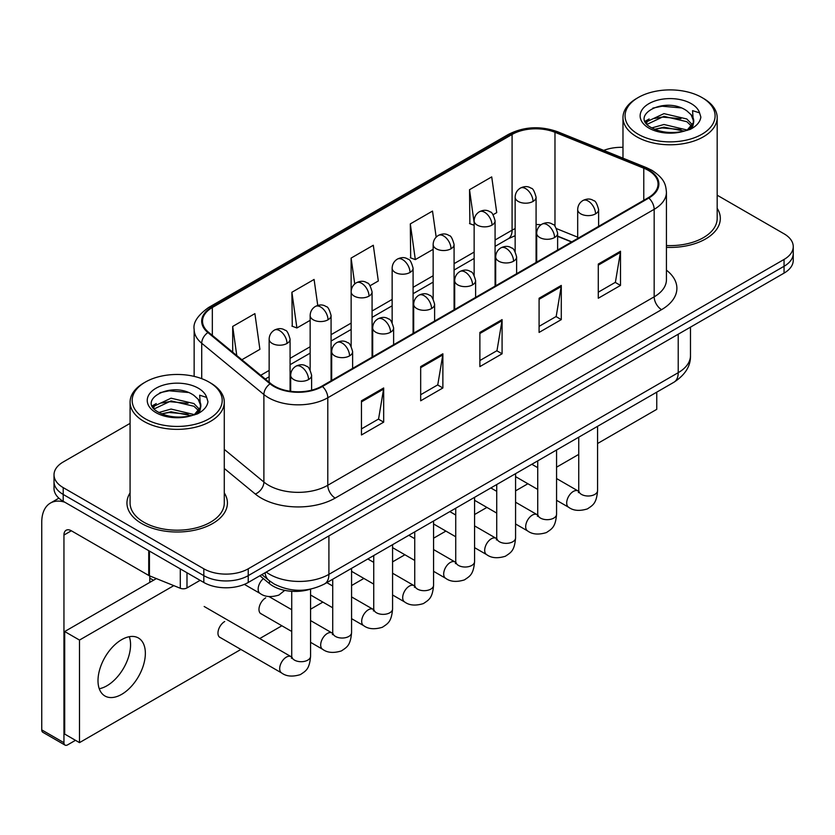<?xml version="1.0" encoding="UTF-8"?>
<svg xmlns="http://www.w3.org/2000/svg" width="835" height="835" viewBox="0 0 835 835"><rect width="100%" height="100%" fill="white"/><g stroke="black" fill="none" stroke-linecap="round" stroke-linejoin="round"><path stroke-width="1.25" d="M571.558 241.983L557.623 236.347M310.182 589.228A31.396 18.13 180 0 1 269.517 583.675L259.894 575.743M130.083 492.911A50.236 29.006 0 0 0 126.951 503.004A50.236 29.006 0 0 0 141.658 523.514A50.236 29.006 0 0 0 196.413 529.797A50.236 29.006 0 0 0 227.423 503.004A50.236 29.006 0 0 0 224.281 492.911A50.236 29.006 0 0 1 227.423 503.004A50.236 29.006 0 0 1 196.413 529.797A50.236 29.006 0 0 1 141.658 523.514A50.236 29.006 0 0 1 126.951 503.004A50.236 29.006 0 0 1 130.083 492.911M648.252 170.361A33.494 19.341 180 0 1 658.053 184.034A33.494 19.341 180 0 1 648.252 197.707L321.872 386.135A33.494 19.341 180 0 1 270.749 383.557L208.573 332.288A33.494 19.341 180 0 1 202.519 321.193A33.494 19.341 180 0 1 212.33 307.52L512.085 134.456A33.494 19.341 180 0 1 554.972 132.295L643.775 168.19A33.494 19.341 180 0 1 648.252 170.361M648.837 170.016A34.329 19.821 0 0 0 644.255 167.793L555.452 131.899A34.329 19.821 0 0 0 511.49 134.122L211.735 307.176A34.329 19.821 0 0 0 207.894 332.56L270.07 383.829A34.329 19.821 0 0 0 322.467 386.48L648.837 198.041A34.329 19.821 0 0 0 648.837 170.016M130.083 423.366L63.209 461.985A31.396 18.13 0 0 0 54.014 474.802L54.014 488.475A31.396 18.13 0 0 0 63.209 501.292L203.823 582.475L203.823 575.639A31.396 18.13 0 0 0 248.235 575.639L784.055 266.281A31.396 18.13 0 0 0 793.25 253.464A31.396 18.13 0 0 1 784.055 266.281L248.235 575.639A31.396 18.13 0 0 1 203.823 575.639L63.209 494.456L203.823 575.639L203.823 568.802A31.396 18.13 0 0 0 248.235 568.802L784.055 259.445A31.396 18.13 0 0 0 793.25 246.628A31.396 18.13 0 0 0 784.055 233.81L717.182 195.202M54.014 481.638A31.396 18.13 0 0 0 63.209 494.456A31.396 18.13 0 0 1 54.014 481.638M361.461 400.79L361.461 434.972L383.672 422.155L383.672 387.972L361.461 400.79M361.461 428.908L378.568 419.034L383.578 389.11A8.371 4.833 -120 0 0 383.672 387.972M378.412 419.128L383.672 422.155M420.673 366.607L420.673 400.79L442.874 387.972L442.874 353.789L420.673 366.607M420.673 394.725L437.77 384.851L442.79 354.927A8.371 4.833 -120 0 0 442.874 353.789M437.623 384.945L442.874 387.972M598.288 264.058L598.288 298.241L620.499 285.424L620.499 251.241L598.288 264.058M598.288 292.177L615.395 282.303L620.405 252.379A8.371 4.833 -120 0 0 620.499 251.241M615.238 282.397L620.499 285.424M539.086 298.241L539.086 332.424L561.287 319.607L561.287 285.424L539.086 298.241M539.086 326.36L556.183 316.486L561.203 286.562A8.371 4.833 -120 0 0 561.287 285.424M556.037 316.58L561.287 319.607M479.874 332.424L479.874 366.607L502.086 353.789L502.086 319.607L479.874 332.424M479.874 360.543L496.982 350.669L501.992 320.744A8.371 4.833 -120 0 0 502.086 319.607M496.825 350.763L502.086 353.789M666.434 247.358A50.236 29.006 0 0 0 720.323 218.426A50.236 29.006 0 0 0 717.182 208.332A50.236 29.006 0 0 1 720.323 218.426A50.236 29.006 0 0 1 666.434 247.358M622.983 147.346A31.396 18.13 0 0 0 603.736 150.394M54.014 474.802A31.396 18.13 0 0 0 63.209 487.619L203.823 568.802M241.879 359.749L259.904 349.343L254.894 313.626L232.694 326.443L232.694 352.172M436.173 237.14L432.509 211.078L410.309 223.895L410.674 257.879M493.109 214.699L496.731 212.612L491.721 176.895L469.52 189.712L469.875 223.696M317.749 305.443L314.096 279.443L291.895 292.26L292.26 326.234M370.103 285.716L378.318 280.977L373.308 245.26L351.107 258.078L351.149 292.24M351.107 258.078L354.739 283.942M410.309 223.895L415.319 259.612L433.146 249.321M415.319 259.612L410.309 257.744M474.144 225.293L469.52 223.561M469.52 189.712L474.144 222.715M291.895 292.26L296.905 327.978L310.15 320.337M296.905 327.978L291.895 326.109M232.694 326.443L236.775 355.533M203.823 582.475A31.396 18.13 0 0 0 248.235 582.475L784.055 273.118A31.396 18.13 0 0 0 793.25 260.301L793.25 246.628M106.88 685.796A33.494 19.341 120 0 0 129.3 636.698A33.494 19.341 120 0 1 106.88 685.796A33.494 19.341 120 0 1 99.261 688.739A33.494 19.341 120 0 0 106.88 685.796M186.988 572.758L186.988 587.923L200.129 580.335M64.775 502.19A41.865 24.173 -120 0 0 50.424 503.067A41.865 24.173 -120 0 0 41.75 522.23L41.75 729.894L63.951 742.712L63.951 535.047A10.469 6.043 60 0 1 66.122 530.256A10.469 6.043 60 0 1 71.351 530.778L148.734 575.451L148.734 550.672M63.951 742.712A5.229 3.016 120 0 0 65.036 745.102L42.835 732.285A5.229 3.016 -60 0 1 41.75 729.894M65.036 745.102A5.229 3.016 120 0 0 67.656 744.841L75.494 740.311M149.799 582.392L149.799 575.941M186.988 587.923A5.229 3.016 180 0 1 180.287 588.258L149.434 575.785A5.229 3.016 180 0 1 148.734 575.451M666.434 245.542A47.094 27.19 0 0 0 717.182 218.426L717.182 117.589A47.094 27.19 0 0 0 703.383 98.363L701.901 97.507A45.006 25.979 0 0 0 638.253 97.507A45.006 25.979 0 0 0 638.253 134.258A45.006 25.979 0 0 0 701.901 134.258A45.006 25.979 0 0 0 701.901 97.507L703.383 98.363M638.253 97.507L636.781 98.363A47.094 27.19 0 0 0 622.983 117.589A47.094 27.19 0 0 0 636.781 136.815A47.094 27.19 0 0 0 688.103 142.712A47.094 27.19 0 0 0 717.182 117.589M693.394 122.63L693.739 121.002A23.662 13.663 0 0 0 691.067 114.698L686.829 110.836C665.025 95.409 628.682 115.543 651.112 127.504C660.276 132.473 671.1 133.736 683.583 131.304L690.232 129.373C696.62 126.095 700.168 121.993 700.868 117.088L699.553 112.85L692.559 110.648L693.384 122.63L687.612 129.602M651.811 127.912L663.961 124.488L687.059 129.999M680.953 129.55L662.092 127.932L654.609 129.289L663.961 127.202L684.429 131.126M646.509 123.528L647.229 121.482L663.961 113.633L686.808 118.977L692.309 124.697M647.167 124.311L663.961 116.347L686.808 121.691L691.401 125.991M691.067 114.698L693.728 121.336M693.739 121.868L692.935 125.834L691.109 128.914M645.152 121.242L649.16 118.998M652.824 108.112L662.092 106.222L681.193 107.913M645.664 122.265L647.344 121.263M654.577 118.445L662.092 117.077L680.953 118.695M145.363 382.075L143.881 382.931A47.094 27.19 0 0 0 130.083 402.157L130.083 503.004A47.094 27.19 0 0 0 143.881 522.23A47.094 27.19 0 0 0 195.213 528.117A47.094 27.19 0 0 0 224.281 503.004L224.281 402.157A47.094 27.19 0 0 0 210.493 382.931L209.011 382.075A45.006 25.979 0 0 0 145.363 382.075A45.006 25.979 0 0 0 145.363 418.826A45.006 25.979 0 0 0 209.011 418.826A45.006 25.979 0 0 0 209.011 382.075L210.493 382.931M130.083 402.157A47.094 27.19 0 0 0 143.881 421.383A47.094 27.19 0 0 0 195.213 427.28A47.094 27.19 0 0 0 224.281 402.157M200.494 407.209L200.849 405.58A23.662 13.663 0 0 0 198.166 399.266L193.939 395.404C172.125 379.977 135.781 400.111 158.222 412.072C167.376 417.041 178.199 418.304 190.683 415.882L197.331 413.941C203.719 410.663 207.268 406.572 207.967 401.656L206.662 397.418L199.669 395.216L200.494 407.198L194.712 414.17M158.921 412.49L171.06 409.056L194.169 414.567M188.052 414.118L169.202 412.5L161.708 413.857L171.06 411.77L191.539 415.694M153.619 408.096L154.329 406.05L171.06 398.201L193.918 403.545L199.408 409.265M154.266 408.879L171.06 400.915L193.918 406.259L198.5 410.559M198.166 399.266L200.828 405.904M200.838 406.238L200.035 410.413L198.219 413.482M152.262 405.82L156.27 403.576M159.923 392.68L169.202 390.801L188.292 392.481M152.763 406.833L154.454 405.831M161.677 403.013L169.202 401.645L188.052 403.263M224.698 621.532A9.415 5.438 120 0 0 224.625 621.574A9.415 5.438 120 0 0 218.467 629.872A9.415 5.438 120 0 0 219.918 637.418A9.415 5.438 120 0 0 220.544 637.7M265.697 597.86A9.415 5.438 120 0 0 265.624 597.902A9.415 5.438 120 0 0 259.476 606.2A9.415 5.438 120 0 0 260.917 613.746A9.415 5.438 120 0 0 261.543 614.028M121.68 694.344A33.494 19.341 120 0 0 143.557 664.827A33.494 19.341 120 0 0 138.422 637.992A33.494 19.341 120 0 0 121.68 639.652A33.494 19.341 120 0 0 99.803 669.159A33.494 19.341 120 0 0 104.928 695.993A33.494 19.341 120 0 0 121.68 694.344M597.578 443.51L656.759 409.338L656.759 392.147M173.784 585.638L79.492 640.069L79.492 742.628L240.887 649.442M259.727 638.566L281.886 625.77M310.568 609.216L322.884 602.098M351.566 585.544L363.893 578.425M392.575 561.872L404.892 554.764M433.574 538.199L445.89 531.091M474.572 514.527L486.889 507.419M515.571 490.855L527.887 483.747M556.569 467.183L578.739 454.386M156.375 578.592L64.692 631.531L64.692 734.08L79.492 742.628M79.492 640.069L64.692 631.531M269.517 580.899L269.517 583.675M666.434 270.164A52.334 30.217 180 0 1 661.571 309.649L335.19 498.088A10.469 6.043 60 0 1 327.79 485.271L654.17 296.832A41.865 24.173 0 0 0 666.434 279.746L666.434 192.238A41.865 24.173 180 0 1 654.17 209.324A10.469 6.043 -120 0 0 648.837 198.041M335.19 498.088A52.334 30.217 180 0 1 261.188 498.088A52.334 30.217 180 0 1 255.322 494.049L224.281 468.456M270.07 383.829A10.469 7.004 129.5 0 0 263.891 394.527L263.891 482.035A41.865 24.173 0 0 0 268.588 485.271A41.865 24.173 0 0 0 327.79 485.271L327.79 397.763A41.865 24.173 180 0 1 263.891 394.527L201.715 343.258A41.865 24.173 180 0 1 194.148 329.397L194.148 376.387M666.434 192.238C665.756 185.046 665.088 179.055 651.999 170.35L646.499 167.678A10.469 4.906 112 0 0 644.255 167.793M646.499 167.678L557.697 131.784C540.36 125.647 523.91 126.534 508.327 134.456A10.469 6.043 60 0 1 511.49 134.122M211.735 307.176A10.469 6.043 -120 0 0 208.573 307.52C197.707 315.327 192.906 322.623 194.148 329.397M207.894 332.56A10.469 7.004 129.5 0 0 201.715 343.258L201.715 378.662M557.697 131.784A10.469 4.906 112 0 0 555.452 131.899M322.467 386.48A10.469 6.043 60 0 1 327.79 397.763L654.17 209.324L654.17 296.832A10.469 6.043 60 0 0 661.571 309.649M248.235 568.802L248.235 582.475M784.055 259.445L784.055 273.118M63.209 487.619L63.209 501.292M224.281 449.376L263.891 482.035A10.469 7.004 -50.5 0 1 255.322 494.049M212.33 307.52L212.33 335.378M643.775 168.19L643.775 200.285M554.972 132.295L554.972 226.306M577.684 237.182L556.548 228.644M541.049 224.751A33.494 19.341 0 0 0 536.08 224.511M515.153 228.602A33.494 19.341 0 0 0 512.085 230.168L495.082 239.989M512.085 134.456L512.085 230.168A18.84 10.876 60 0 1 508.181 238.8L495.082 246.356M474.144 252.076L454.083 263.662M433.146 275.748L413.085 287.334M392.147 299.421L372.076 311.006M351.149 323.093L331.077 334.678M310.15 346.755L290.079 358.351M269.141 370.427L260.729 375.291M571.787 241.847L558.719 236.566A18.84 8.82 -68 0 1 557.623 235.908M479.874 333.509L501.992 320.744M539.086 299.327L561.203 286.562M598.288 265.144L620.405 252.379M420.673 367.692L442.79 354.927M361.461 401.875L383.578 389.11M266.229 572.09A41.865 24.173 0 0 0 269.695 574.355A41.865 24.173 0 0 0 328.906 574.355L678.218 372.681A41.865 24.173 0 0 0 690.482 355.585C690.785 365.98 685.253 374.863 673.887 382.263L324.564 583.936A20.938 12.087 60 0 0 328.906 574.355L328.906 535.903M678.218 334.219L678.218 372.681A20.938 12.087 60 0 1 673.887 382.263M265.081 572.747A20.938 13.997 129.5 0 0 268.839 580.346L261.866 574.605M595.553 213.854A10.469 6.043 0 0 0 598.622 209.585C596.962 203.531 595.303 200.567 593.654 200.682C590.616 198.542 587.047 198.49 582.924 200.515A10.469 6.043 60 0 1 588.153 201.037A10.469 6.043 -120 0 1 595.553 213.854A10.469 6.043 0 0 1 580.753 213.854A10.469 6.043 0 0 1 577.684 209.585C577.841 205.619 579.584 202.592 582.924 200.515M556.569 500.301L568.645 507.273A9.415 5.438 -60 0 1 567.195 499.727A9.415 5.438 -60 0 1 573.353 491.418A9.415 5.438 -60 0 1 573.77 491.199A9.415 5.438 -60 0 1 578.06 490.959L556.569 478.549M579.271 491.909L578.436 492.598L578.739 490.573A9.415 5.438 -0 0 0 581.494 494.414A9.415 5.438 -0 0 0 594.384 494.644A9.415 5.438 -0 0 0 597.578 490.573C596.503 503.849 592.673 505.269 587.412 508.901C579.542 511.291 573.28 510.749 568.645 507.273M533.022 201.423A10.469 6.043 0 0 0 536.08 197.154C534.421 191.1 532.772 188.125 531.112 188.24C528.085 186.111 524.505 186.059 520.382 188.084A10.469 6.043 60 0 1 525.612 188.606A10.469 6.043 -120 0 1 533.022 201.423A10.469 6.043 0 0 1 518.211 201.423A10.469 6.043 0 0 1 515.153 197.154C515.31 193.177 517.053 190.161 520.382 188.084M554.555 237.526A10.469 6.043 0 0 0 557.623 233.257C555.964 227.203 554.304 224.239 552.655 224.354C549.618 222.214 546.048 222.162 541.915 224.187A10.469 6.043 60 0 1 547.155 224.709A10.469 6.043 -120 0 1 554.555 237.526A10.469 6.043 0 0 1 539.754 237.526A10.469 6.043 0 0 1 536.686 233.257C536.842 229.291 538.585 226.264 541.915 224.187M515.571 523.973L527.636 530.945A9.415 5.438 -60 0 1 526.196 523.399A9.415 5.438 -60 0 1 532.354 515.091A9.415 5.438 -60 0 1 532.772 514.871A9.415 5.438 -60 0 1 537.062 514.631L515.571 502.221M538.272 515.581L537.427 516.27L537.73 514.235A9.415 5.438 -0 0 0 540.495 518.086A9.415 5.438 -0 0 0 553.386 518.316A9.415 5.438 -0 0 0 556.569 514.235C555.505 527.522 551.674 528.941 546.414 532.573C538.533 534.964 532.281 534.421 527.636 530.945M513.556 261.198A10.469 6.043 0 0 0 516.614 256.929C514.955 250.876 513.306 247.901 511.646 248.016C508.619 245.887 505.039 245.834 500.916 247.859A10.469 6.043 60 0 1 506.156 248.381A10.469 6.043 -120 0 1 513.556 261.198A10.469 6.043 0 0 1 498.756 261.198A10.469 6.043 0 0 1 495.687 256.929C495.844 252.963 497.587 249.936 500.916 247.859M474.572 547.645L486.638 554.617A9.415 5.438 -60 0 1 485.198 547.071A9.415 5.438 -60 0 1 491.345 538.763A9.415 5.438 -60 0 1 491.773 538.544A9.415 5.438 -60 0 1 496.063 538.304L474.572 525.893M497.274 539.253L496.428 539.942L496.731 537.907A9.415 5.438 -0 0 0 499.487 541.758A9.415 5.438 -0 0 0 512.377 541.988A9.415 5.438 -0 0 0 515.571 537.907C514.506 551.194 510.676 552.613 505.405 556.235C497.535 558.636 491.283 558.093 486.638 554.617M472.547 284.871A10.469 6.043 0 0 0 475.616 280.602C473.956 274.548 472.307 271.573 470.648 271.688C467.621 269.559 464.041 269.507 459.918 271.532A10.469 6.043 60 0 1 465.147 272.053A10.469 6.043 -120 0 1 472.547 284.871A10.469 6.043 0 0 1 457.747 284.871A10.469 6.043 0 0 1 454.689 280.602C454.845 276.625 456.588 273.609 459.918 271.532M433.574 571.317L445.639 578.29A9.415 5.438 -60 0 1 444.199 570.733A9.415 5.438 -60 0 1 450.347 562.435A9.415 5.438 -60 0 1 450.764 562.216A9.415 5.438 -60 0 1 455.065 561.976L433.574 549.566M456.275 562.915L455.43 563.615L455.733 561.579A9.415 5.438 -0 0 0 458.488 565.431A9.415 5.438 -0 0 0 471.378 565.66A9.415 5.438 -0 0 0 474.572 561.579C473.497 574.866 469.667 576.286 464.406 579.908C456.536 582.308 450.284 581.765 445.639 578.29M431.549 308.543A10.469 6.043 0 0 0 434.617 304.264C432.958 298.22 431.298 295.246 429.649 295.36C426.622 293.231 423.042 293.179 418.919 295.204A10.469 6.043 60 0 1 424.149 295.726A10.469 6.043 -120 0 1 431.549 308.543A10.469 6.043 0 0 1 416.748 308.543A10.469 6.043 0 0 1 413.68 304.264C413.847 300.297 415.59 297.281 418.919 295.204M392.575 594.99L404.641 601.962A9.415 5.438 -60 0 1 403.201 594.405A9.415 5.438 -60 0 1 409.348 586.107A9.415 5.438 -60 0 1 409.766 585.878A9.415 5.438 -60 0 1 414.056 585.638L392.575 573.238M415.266 586.587L414.431 587.287L414.734 585.251A9.415 5.438 -0 0 0 417.49 589.103A9.415 5.438 -0 0 0 430.38 589.333A9.415 5.438 -0 0 0 433.574 585.251C432.499 598.538 428.668 599.958 423.408 603.58C415.538 605.98 409.275 605.438 404.641 601.962M492.013 225.095A10.469 6.043 0 0 0 495.082 220.816C493.422 214.772 491.763 211.798 490.114 211.913C487.087 209.783 483.507 209.731 479.384 211.756A10.469 6.043 60 0 1 484.613 212.278A10.469 6.043 -120 0 1 492.013 225.095A10.469 6.043 0 0 1 477.213 225.095A10.469 6.043 0 0 1 474.144 220.816C474.311 216.849 476.054 213.833 479.384 211.756M451.015 248.767A10.469 6.043 0 0 0 454.083 244.488C452.424 238.445 450.764 235.47 449.115 235.585C446.088 233.456 442.508 233.403 438.385 235.428A10.469 6.043 60 0 1 443.615 235.95A10.469 6.043 -120 0 1 451.015 248.767A10.469 6.043 0 0 1 436.214 248.767A10.469 6.043 0 0 1 433.146 244.488C433.302 240.522 435.045 237.505 438.385 235.428M410.016 272.44A10.469 6.043 0 0 0 413.085 268.16C411.425 262.106 409.766 259.142 408.117 259.257C405.079 257.128 401.51 257.065 397.377 259.101A10.469 6.043 60 0 1 402.616 259.622A10.469 6.043 -120 0 1 410.016 272.44A10.469 6.043 0 0 1 395.216 272.44A10.469 6.043 0 0 1 392.147 268.16C392.304 264.194 394.047 261.178 397.377 259.101M63.951 535.047L71.351 530.778M149.434 551.069L149.434 575.785M180.287 588.258L180.287 568.885M699.553 112.85A29.945 17.284 0 0 0 691.255 103.655A29.945 17.284 0 0 0 648.91 103.655A29.945 17.284 0 0 0 648.91 128.099A29.945 17.284 0 0 0 683.583 131.304M687.32 130.364A23.662 13.663 0 0 0 693.708 121.774M206.662 397.418A29.945 17.284 0 0 0 198.354 388.223A29.945 17.284 0 0 0 156.009 388.223A29.945 17.284 0 0 0 156.009 412.667A29.945 17.284 0 0 0 190.683 415.882M194.43 414.932A23.662 13.663 0 0 0 200.807 406.353M390.55 332.215A10.469 6.043 0 0 0 393.619 327.936C391.959 321.892 390.3 318.918 388.651 319.033C385.613 316.903 382.044 316.851 377.921 318.876A10.469 6.043 60 0 1 383.15 319.398A10.469 6.043 -120 0 1 390.55 332.215A10.469 6.043 0 0 1 375.75 332.215A10.469 6.043 0 0 1 372.681 327.936C372.838 323.97 374.581 320.953 377.921 318.876M351.566 618.662L363.642 625.634A9.415 5.438 -60 0 1 362.192 618.077A9.415 5.438 -60 0 1 368.35 609.78A9.415 5.438 -60 0 1 368.767 609.55A9.415 5.438 -60 0 1 373.057 609.31L351.566 596.91M374.268 610.26L373.433 610.959L373.736 608.924A9.415 5.438 -0 0 0 376.491 612.775A9.415 5.438 -0 0 0 389.381 613.005A9.415 5.438 -0 0 0 392.575 608.924C391.5 622.211 387.67 623.63 382.409 627.252C374.539 629.653 368.277 629.11 363.642 625.634M349.552 355.887A10.469 6.043 0 0 0 352.62 351.608C350.961 345.565 349.301 342.59 347.652 342.705C344.615 340.576 341.045 340.523 336.912 342.548A10.469 6.043 60 0 1 342.152 343.07A10.469 6.043 -120 0 1 349.552 355.887A10.469 6.043 0 0 1 334.752 355.887A10.469 6.043 0 0 1 331.683 351.608C331.839 347.642 333.582 344.625 336.912 342.548M310.568 642.334L322.634 649.296A9.415 5.438 -60 0 1 321.193 641.75A9.415 5.438 -60 0 1 327.351 633.452A9.415 5.438 -60 0 1 327.769 633.222A9.415 5.438 -60 0 1 332.059 632.982L310.568 620.582M333.269 633.932L332.424 634.631L332.727 632.596A9.415 5.438 -0 0 0 335.493 636.447A9.415 5.438 -0 0 0 348.383 636.677A9.415 5.438 -0 0 0 351.566 632.596C350.502 645.883 346.671 647.302 341.411 650.924C333.53 653.325 327.278 652.782 322.634 649.296M308.553 379.56A10.469 6.043 0 0 0 311.612 375.28C309.952 369.227 308.303 366.262 306.643 366.377C303.616 364.248 300.036 364.185 295.914 366.221A10.469 6.043 60 0 1 301.153 366.742A10.469 6.043 -120 0 1 308.553 379.56A10.469 6.043 0 0 1 293.753 379.56A10.469 6.043 0 0 1 290.684 375.28C290.841 371.314 292.584 368.298 295.914 366.221M219.365 637.022L281.635 672.968A9.415 5.438 -60 0 1 280.195 665.422A9.415 5.438 -60 0 1 286.342 657.124A9.415 5.438 -60 0 1 286.77 656.894A9.415 5.438 -60 0 1 291.06 656.654L204.168 606.492M292.271 657.604L291.425 658.304L291.728 656.268A9.415 5.438 -0 0 0 294.484 660.109A9.415 5.438 -0 0 0 307.374 660.349A9.415 5.438 -0 0 0 310.568 656.268C309.503 669.555 305.673 670.975 300.402 674.596C292.532 676.987 286.28 676.454 281.635 672.968M369.018 296.112A10.469 6.043 0 0 0 372.076 291.833C370.416 285.779 368.767 282.814 367.118 282.929C364.081 280.79 360.501 280.737 356.378 282.773A10.469 6.043 60 0 1 361.618 283.284A10.469 6.043 -120 0 1 369.018 296.112A10.469 6.043 0 0 1 354.217 296.112A10.469 6.043 0 0 1 351.149 291.833C351.305 287.866 353.048 284.85 356.378 282.773M328.019 319.784A10.469 6.043 0 0 0 331.077 315.505C329.418 309.451 327.769 306.487 326.109 306.602C323.082 304.462 319.502 304.41 315.38 306.445A10.469 6.043 60 0 1 320.609 306.956A10.469 6.043 -120 0 1 328.019 319.784A10.469 6.043 0 0 1 313.208 319.784A10.469 6.043 0 0 1 310.15 315.505C310.307 311.538 312.05 308.522 315.38 306.445M287.01 343.446A10.469 6.043 0 0 0 290.079 339.177C288.419 333.123 286.76 330.159 285.111 330.274C282.084 328.134 278.504 328.082 274.381 330.117A10.469 6.043 60 0 1 279.61 330.629A10.469 6.043 -120 0 1 287.01 343.446A10.469 6.043 0 0 1 272.21 343.446A10.469 6.043 0 0 1 269.141 339.177C269.308 335.211 271.051 332.194 274.381 330.117M284.745 590.366L278.869 595.084C270.999 597.474 264.737 596.931 260.102 593.455A9.415 5.438 -60 0 1 258.151 589.145A9.415 5.438 -60 0 1 263.38 578.613M508.327 134.456L208.573 307.52M558.719 236.566L557.623 236.138M536.717 232.474L536.08 232.474M515.153 235.689L508.181 238.8M474.144 258.443L454.083 270.029M433.146 282.115L413.085 293.701M392.147 305.787L372.076 317.373M351.149 329.46L331.077 341.045M310.15 353.132L290.079 364.718M269.141 376.804L265.279 379.038M324.564 583.936C307.718 592.401 290.872 592.401 274.026 583.936L268.839 580.346M690.482 355.585L690.482 327.143M578.707 491.293L578.06 490.959M597.578 426.32L597.578 490.573M598.622 226.358L598.622 209.585M537.73 489.425L515.571 476.628M578.739 437.196L578.739 490.573M577.684 238.445L577.684 209.585M537.73 467.673L531.843 464.27M536.08 262.461L536.08 197.154M515.153 251.575L515.153 197.154M537.709 514.965L537.062 514.631M556.569 449.992L556.569 514.235M557.623 250.03L557.623 233.257M496.731 513.097L474.572 500.301M537.73 460.868L537.73 514.235M536.686 262.117L536.686 233.257M496.731 491.345L490.844 487.943M496.7 538.638L496.063 538.304M515.571 473.664L515.571 537.907M516.614 273.703L516.614 256.929M455.733 536.769L433.574 523.973M496.731 484.54L496.731 537.907M495.687 285.789L495.687 256.929M455.733 515.018L449.835 511.615M455.701 562.31L455.065 561.976M474.572 497.336L474.572 561.579M475.616 297.375L475.616 280.602M414.734 560.442L392.575 547.645M455.733 508.212L455.733 561.579M454.689 309.461L454.689 280.602M414.734 538.69L408.837 535.287M414.703 585.982L414.056 585.638M433.574 521.009L433.574 585.251M434.617 321.047L434.617 304.264M373.736 584.114L351.566 571.317M414.734 531.885L414.734 585.251M413.68 333.123L413.68 304.264M373.736 562.362L367.838 558.959M495.082 286.134L495.082 220.816M474.144 275.247L474.144 220.816M454.083 309.806L454.083 244.488M433.146 298.92L433.146 244.488M413.085 333.478L413.085 268.16M392.147 322.592L392.147 268.16M50.424 503.067L58.888 498.171M622.983 158.18L622.983 117.589M373.704 609.654L373.057 609.31M392.575 544.681L392.575 608.924M393.619 344.709L393.619 327.936M332.727 607.786L310.568 594.99M373.736 555.557L373.736 608.924M372.681 356.795L372.681 327.936M332.727 586.034L326.84 582.632M332.706 633.327L332.059 632.982M351.566 568.353L351.566 632.596M352.62 368.381L352.62 351.608M291.728 631.458L260.363 613.349M332.727 579.229L332.727 632.596M331.683 380.468L331.683 351.608M291.728 609.707L268.995 596.576M291.697 656.999L291.06 656.654M310.568 589.145L310.568 656.268M311.612 390.175L311.612 375.28M291.728 591.295L291.728 656.268M290.684 391.312L290.684 375.28M149.799 578.123L153.494 580.262M372.076 357.15L372.076 291.833M351.149 346.264L351.149 291.833M331.077 380.823L331.077 315.505M310.15 369.936L310.15 315.505M290.079 391.229L290.079 339.177M260.102 593.455L244.373 584.375M269.141 382.232L269.141 339.177"/></g></svg>
